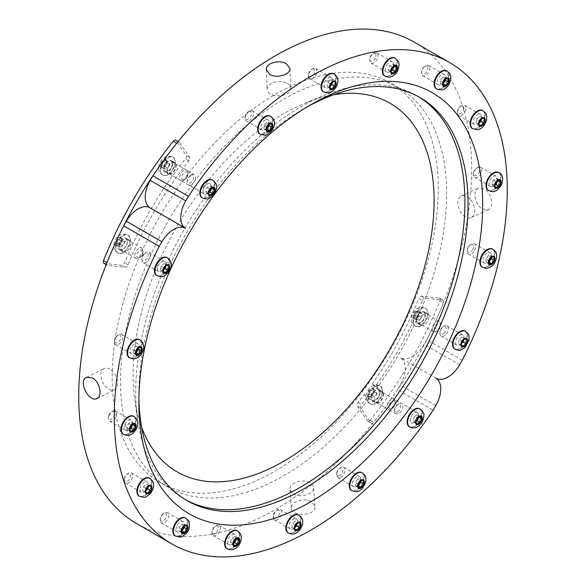 <?xml version="1.0" encoding="UTF-8"?>
<svg xmlns="http://www.w3.org/2000/svg" width="586" height="586" viewBox="0 0 586 586"><rect width="100%" height="100%" fill="white"/><g stroke="black" fill="none" stroke-linecap="round" stroke-linejoin="round"><path stroke-width="0.44" stroke-dasharray="2.93 2.2" d="M191.717 174.804A5.911 3.413 -60 0 1 194.384 174.672A5.911 3.413 -60 0 1 194.384 181.499A5.911 3.413 -60 0 1 188.465 184.912A5.911 3.413 -60 0 1 187.242 182.202A5.911 3.413 -60 0 1 191.424 174.965A5.911 3.413 -60 0 1 191.717 174.804M190.618 175.441A4.461 2.578 120 0 0 190.399 175.558A4.461 2.578 120 0 0 187.242 181.023A4.461 2.578 120 0 0 190.325 182.883A4.461 2.578 120 0 0 193.548 177.551A4.461 2.578 120 0 0 190.618 175.441M207.415 183.872A5.911 3.413 -60 0 1 210.074 183.733A5.911 3.413 -60 0 1 210.074 190.56A5.911 3.413 -60 0 1 204.162 193.973A5.911 3.413 -60 0 1 203.32 189.051A5.911 3.413 -60 0 1 207.415 183.872M212.535 180.056A10.336 5.97 -60 0 1 212.286 191.834A10.336 5.97 -60 0 1 202.214 197.936M211.729 188.289L210.308 185.865L207.305 187.359L205.62 191.212L206.939 193.578L209.854 195.255M205.62 191.212L208.528 192.897M207.305 187.359L210.213 189.036M210.308 185.865L213.223 187.549M206.939 193.578L208.711 192.472M250.991 110.564A5.911 3.413 -60 0 1 252.244 110.835A5.911 3.413 -60 0 1 252.244 117.661A5.911 3.413 -60 0 1 246.332 121.075A5.911 3.413 -60 0 1 245.109 118.372A5.911 3.413 -60 0 1 249.292 111.128A5.911 3.413 -60 0 1 250.991 110.564M249.548 111.296A4.461 2.578 120 0 0 248.266 111.721A4.461 2.578 120 0 0 245.109 117.185A4.461 2.578 120 0 0 247.827 119.222A4.461 2.578 120 0 0 251.299 114.614A4.461 2.578 120 0 0 249.548 111.296M266.689 119.625A5.911 3.413 -60 0 1 267.941 119.896A5.911 3.413 -60 0 1 267.941 126.723A5.911 3.413 -60 0 1 262.03 130.136A5.911 3.413 -60 0 1 261.539 124.276A5.911 3.413 -60 0 1 266.689 119.625M270.395 116.226A10.336 5.97 -60 0 1 270.153 128.004A10.336 5.97 -60 0 1 260.074 134.099M268.93 124.503L268.93 122.437L266.176 122.606L263.737 126.063L264.052 129.338L266.967 131.015M263.737 126.063L266.652 127.741M266.176 122.606L269.084 124.291M268.93 122.437L271.838 124.115M264.052 129.338L266.806 129.162M315.583 68.467A5.911 3.413 -60 0 1 315.634 68.496A5.911 3.413 -60 0 1 315.634 75.323A5.911 3.413 -60 0 1 309.723 78.736A5.911 3.413 -60 0 1 308.492 76.034A5.911 3.413 -60 0 1 312.675 68.789A5.911 3.413 -60 0 1 315.583 68.467M313.84 69.141A4.461 2.578 120 0 0 311.649 69.382A4.461 2.578 120 0 0 308.492 74.847A4.461 2.578 120 0 0 312.88 75.667A4.461 2.578 120 0 0 313.84 69.141M331.28 77.535A5.911 3.413 -60 0 1 331.332 77.557A5.911 3.413 -60 0 1 331.332 84.384A5.911 3.413 -60 0 1 325.42 87.797A5.911 3.413 -60 0 1 325.391 81.022A5.911 3.413 -60 0 1 331.28 77.535M333.786 73.887A10.336 5.97 -60 0 1 333.544 85.666A10.336 5.97 -60 0 1 323.465 91.768M332.181 82.648L332.775 80.919L330.607 79.755L327.713 82.384L326.981 86.179L329.889 87.863M327.713 82.384L330.621 84.062M330.607 79.755L333.515 81.432M332.775 80.919L335.683 82.597M326.981 86.179L329.911 87.783M329.149 87.343L330.248 86.003M377.699 53.604A5.911 3.413 -60 0 1 376.366 60.417A5.911 3.413 -60 0 1 370.982 63.01A5.911 3.413 -60 0 1 369.759 60.299A5.911 3.413 -60 0 1 373.941 53.062A5.911 3.413 -60 0 1 376.901 52.769A5.911 3.413 -60 0 1 377.699 53.604M375.751 54.059A4.461 2.578 120 0 0 372.916 53.648A4.461 2.578 120 0 0 369.759 59.113A4.461 2.578 120 0 0 373.626 60.431A4.461 2.578 120 0 0 375.751 54.059M393.396 62.665A5.911 3.413 -60 0 1 392.063 69.478A5.911 3.413 -60 0 1 386.679 72.071A5.911 3.413 -60 0 1 386.679 65.244A5.911 3.413 -60 0 1 392.598 61.83A5.911 3.413 -60 0 1 393.396 62.665M395.052 58.153A10.336 5.97 -60 0 1 396.209 59.457A10.336 5.97 -60 0 1 394.026 71.162A10.336 5.97 -60 0 1 384.731 76.034M394.026 66.496L392.825 63.962L389.822 65.456L388.137 69.309L391.045 70.994M389.822 65.456L392.73 67.134M392.825 63.962L395.74 65.639M388.137 69.309L389.456 71.675L392.371 73.353M389.456 71.675L391.228 70.569M429.853 67.756A5.911 3.413 -60 0 1 427.494 73.975A5.911 3.413 -60 0 1 422.74 75.777A5.911 3.413 -60 0 1 421.517 73.074A5.911 3.413 -60 0 1 425.692 65.83A5.911 3.413 -60 0 1 428.652 65.537A5.911 3.413 -60 0 1 429.853 67.756M427.809 67.873A4.461 2.578 120 0 0 424.667 66.423A4.461 2.578 120 0 0 421.517 71.888A4.461 2.578 120 0 0 424.835 73.609A4.461 2.578 120 0 0 427.809 67.873M445.55 76.817A5.911 3.413 -60 0 1 443.192 83.036A5.911 3.413 -60 0 1 438.438 84.838A5.911 3.413 -60 0 1 438.438 78.011A5.911 3.413 -60 0 1 444.349 74.598A5.911 3.413 -60 0 1 445.55 76.817M446.803 70.928A10.336 5.97 -60 0 1 448.656 74.642A10.336 5.97 -60 0 1 444.693 85.336A10.336 5.97 -60 0 1 436.482 88.808M445.338 79.205L445.331 77.14L442.584 77.315L440.145 80.765L443.053 82.443M442.584 77.315L445.492 78.993M445.331 77.14L448.246 78.817M440.145 80.765L440.46 84.04L443.368 85.724M440.46 84.04L443.214 83.864M465.753 109.216A5.911 3.413 -60 0 1 462.808 114.402A5.911 3.413 -60 0 1 458.735 115.515A5.911 3.413 -60 0 1 457.512 112.805A5.911 3.413 -60 0 1 461.695 105.568A5.911 3.413 -60 0 1 464.647 105.275A5.911 3.413 -60 0 1 465.753 109.216M463.731 108.915A4.461 2.578 120 0 0 460.669 106.154A4.461 2.578 120 0 0 457.512 111.618A4.461 2.578 120 0 0 460.281 113.64A4.461 2.578 120 0 0 463.731 108.915M481.45 118.284A5.911 3.413 -60 0 1 478.506 123.463A5.911 3.413 -60 0 1 474.433 124.576A5.911 3.413 -60 0 1 474.433 117.749A5.911 3.413 -60 0 1 480.344 114.336A5.911 3.413 -60 0 1 481.45 118.284M482.805 110.659A10.336 5.97 -60 0 1 484.483 117.405A10.336 5.97 -60 0 1 472.477 128.539M481.201 119.419L481.795 117.691L479.626 116.526L476.726 119.156L479.641 120.841M479.626 116.526L482.534 118.211M481.795 117.691L484.703 119.376M478.923 124.554L478.169 124.122L479.267 122.774M476.726 119.156L476 122.957L478.909 124.635M476 122.957L478.169 124.122M481.062 172.995A5.911 3.413 -60 0 1 474.638 177.419A5.911 3.413 -60 0 1 473.415 174.709A5.911 3.413 -60 0 1 477.597 167.471A5.911 3.413 -60 0 1 480.549 167.178A5.911 3.413 -60 0 1 481.062 172.995M479.187 172.233A4.461 2.578 120 0 0 479.355 168.387A4.461 2.578 120 0 0 476.572 168.065A4.461 2.578 120 0 0 473.415 173.529A4.461 2.578 120 0 0 475.649 175.719A4.461 2.578 120 0 0 479.187 172.233M496.76 182.056A5.911 3.413 -60 0 1 490.336 186.48A5.911 3.413 -60 0 1 490.336 179.653A5.911 3.413 -60 0 1 496.247 176.239A5.911 3.413 -60 0 1 496.76 182.056M498.708 172.562A10.336 5.97 -60 0 1 499.353 182.583A10.336 5.97 -60 0 1 488.38 190.443M497.675 180.906L496.481 178.371L493.478 179.865L496.386 181.543M496.481 178.371L499.389 180.049M496.027 187.762L493.112 186.084L494.884 184.978M493.478 179.865L491.793 183.718L494.701 185.403M491.793 183.718L493.112 186.084M473.942 251.394A5.911 3.413 -60 0 1 468.529 254.024A5.911 3.413 -60 0 1 467.306 251.321A5.911 3.413 -60 0 1 471.488 244.076A5.911 3.413 -60 0 1 474.44 243.783A5.911 3.413 -60 0 1 473.942 251.394M472.316 250.185A4.461 2.578 120 0 0 473.459 245.453A4.461 2.578 120 0 0 470.463 244.67A4.461 2.578 120 0 0 467.306 250.134A4.461 2.578 120 0 0 469.027 252.383A4.461 2.578 120 0 0 472.316 250.185M489.64 260.455A5.911 3.413 -60 0 1 484.226 263.085A5.911 3.413 -60 0 1 484.226 256.258A5.911 3.413 -60 0 1 490.138 252.844A5.911 3.413 -60 0 1 489.64 260.455M492.592 249.175A10.336 5.97 -60 0 1 491.478 262.316A10.336 5.97 -60 0 1 482.271 267.048M491.127 257.452L491.127 255.386L488.372 255.555L491.28 257.239M491.127 255.386L494.035 257.064M489.156 263.964L486.248 262.286L489.002 262.11M488.372 255.555L485.933 259.012L488.841 260.689M485.933 259.012L486.248 262.286M445.25 334.95A5.911 3.413 -60 0 1 441.141 336.093A5.911 3.413 -60 0 1 439.918 333.39A5.911 3.413 -60 0 1 444.093 326.146A5.911 3.413 -60 0 1 447.052 325.853A5.911 3.413 -60 0 1 445.25 334.95M443.939 333.383A4.461 2.578 120 0 0 446.195 328.072A4.461 2.578 120 0 0 443.067 326.739A4.461 2.578 120 0 0 439.918 332.203A4.461 2.578 120 0 0 443.939 333.383M460.948 344.011A5.911 3.413 -60 0 1 456.838 345.154A5.911 3.413 -60 0 1 456.838 338.327A5.911 3.413 -60 0 1 462.75 334.914A5.911 3.413 -60 0 1 460.948 344.011M465.203 331.244A10.336 5.97 -60 0 1 461.805 346.985A10.336 5.97 -60 0 1 454.883 349.124M463.607 340.005L464.193 338.276L462.024 337.111L464.94 338.789M464.193 338.276L467.101 339.953M461.314 345.22L458.406 343.535L460.567 344.7L461.665 343.359M460.567 344.7L461.329 345.139M462.024 337.111L459.131 339.741L462.039 341.418M459.131 339.741L458.406 343.535M398.443 413.591A5.911 3.413 -60 0 1 395.777 413.731A5.911 3.413 -60 0 1 394.554 411.02A5.911 3.413 -60 0 1 398.736 403.783A5.911 3.413 -60 0 1 401.688 403.49A5.911 3.413 -60 0 1 402.538 408.413A5.911 3.413 -60 0 1 398.443 413.591M397.491 411.782A4.461 2.578 120 0 0 400.861 406.325A4.461 2.578 120 0 0 397.711 404.377A4.461 2.578 120 0 0 394.554 409.841A4.461 2.578 120 0 0 397.491 411.782M414.141 422.66A5.911 3.413 -60 0 1 411.475 422.792A5.911 3.413 -60 0 1 411.475 415.965A5.911 3.413 -60 0 1 417.386 412.551A5.911 3.413 -60 0 1 418.236 417.481A5.911 3.413 -60 0 1 414.141 422.66M419.84 408.874A10.336 5.97 -60 0 1 421.004 417.562A10.336 5.97 -60 0 1 413.921 426.381A10.336 5.97 -60 0 1 409.519 426.755M418.814 417.217L417.62 414.683L420.528 416.368M415.84 421.715L412.932 420.03L414.251 422.396L416.023 421.297M414.251 422.396L417.159 424.081M417.62 414.683L414.617 416.177L417.525 417.855M414.617 416.177L412.932 420.03M339.169 477.839A5.911 3.413 -60 0 1 337.917 477.568A5.911 3.413 -60 0 1 336.686 474.858A5.911 3.413 -60 0 1 340.869 467.621A5.911 3.413 -60 0 1 343.828 467.328A5.911 3.413 -60 0 1 344.312 473.188A5.911 3.413 -60 0 1 339.169 477.839M338.562 475.92A4.461 2.578 120 0 0 342.927 470.829A4.461 2.578 120 0 0 339.843 468.214A4.461 2.578 120 0 0 336.686 473.678A4.461 2.578 120 0 0 338.562 475.92M354.867 486.9A5.911 3.413 -60 0 1 353.607 486.629A5.911 3.413 -60 0 1 353.607 479.802A5.911 3.413 -60 0 1 359.526 476.389A5.911 3.413 -60 0 1 360.009 482.256A5.911 3.413 -60 0 1 354.867 486.9M361.98 472.712A10.336 5.97 -60 0 1 362.485 483.04A10.336 5.97 -60 0 1 353.592 490.936A10.336 5.97 -60 0 1 351.659 490.592M360.515 480.996L360.507 478.923L363.415 480.608M358.229 484.234L355.321 482.549L355.636 485.831L358.383 485.655M355.636 485.831L358.544 487.508M360.507 478.923L357.753 479.099L360.668 480.776M357.753 479.099L355.321 482.549M274.578 519.928A5.911 3.413 -60 0 1 274.526 519.899A5.911 3.413 -60 0 1 273.303 517.196A5.911 3.413 -60 0 1 277.478 509.952A5.911 3.413 -60 0 1 280.438 509.659A5.911 3.413 -60 0 1 280.467 516.442A5.911 3.413 -60 0 1 274.578 519.928M274.263 518.075A4.461 2.578 120 0 0 279.383 513.863A4.461 2.578 120 0 0 276.453 510.545A4.461 2.578 120 0 0 273.303 516.01A4.461 2.578 120 0 0 274.263 518.075M290.275 528.997A5.911 3.413 -60 0 1 290.224 528.968A5.911 3.413 -60 0 1 290.224 522.141A5.911 3.413 -60 0 1 296.135 518.727A5.911 3.413 -60 0 1 296.157 525.51A5.911 3.413 -60 0 1 290.275 528.997M298.589 515.05A10.336 5.97 -60 0 1 298.267 526.968A10.336 5.97 -60 0 1 288.1 532.842M296.992 523.811L297.578 522.082L300.486 523.767M295.425 525.232L292.517 523.547L291.791 527.341L293.952 528.506L295.051 527.166M293.952 528.506L294.714 528.946M291.791 527.341L294.699 529.026M297.578 522.082L298.325 522.595M295.41 520.917L292.517 523.547M212.462 534.798A5.911 3.413 -60 0 1 212.037 532.93A5.911 3.413 -60 0 1 216.219 525.686A5.911 3.413 -60 0 1 219.171 525.393A5.911 3.413 -60 0 1 219.171 532.22A5.911 3.413 -60 0 1 213.26 535.633A5.911 3.413 -60 0 1 212.462 534.798M212.352 533.157A4.461 2.578 120 0 0 216.131 532.857A4.461 2.578 120 0 0 218.307 527.568A4.461 2.578 120 0 0 215.194 526.279A4.461 2.578 120 0 0 212.037 531.744A4.461 2.578 120 0 0 212.352 533.157M228.159 543.859A5.911 3.413 -60 0 1 229.485 537.047A5.911 3.413 -60 0 1 234.869 534.454A5.911 3.413 -60 0 1 234.869 541.281A5.911 3.413 -60 0 1 228.958 544.694A5.911 3.413 -60 0 1 228.159 543.859M237.323 530.784A10.336 5.97 -60 0 1 237.081 542.563A10.336 5.97 -60 0 1 227.002 548.657M235.008 539.765L232.1 538.08L230.415 541.94L231.734 544.299L233.506 543.2M231.734 544.299L234.642 545.984M230.415 541.94L233.323 543.618M236.422 538.952L235.103 536.586L238.011 538.27M235.103 536.586L232.1 538.08M160.308 520.646A5.911 3.413 -60 0 1 160.286 520.156A5.911 3.413 -60 0 1 164.461 512.918A5.911 3.413 -60 0 1 167.42 512.625A5.911 3.413 -60 0 1 167.42 519.452A5.911 3.413 -60 0 1 161.509 522.866A5.911 3.413 -60 0 1 160.308 520.646M160.3 519.342A4.461 2.578 120 0 0 163.655 520.654A4.461 2.578 120 0 0 166.592 515.204A4.461 2.578 120 0 0 163.435 513.504A4.461 2.578 120 0 0 160.286 518.969A4.461 2.578 120 0 0 160.3 519.342M176.005 529.707A5.911 3.413 -60 0 1 178.364 523.488A5.911 3.413 -60 0 1 183.118 521.687A5.911 3.413 -60 0 1 183.118 528.513A5.911 3.413 -60 0 1 177.206 531.927A5.911 3.413 -60 0 1 176.005 529.707M185.572 518.009A10.336 5.97 -60 0 1 185.33 529.788A10.336 5.97 -60 0 1 175.251 535.89M184.26 526.074L181.352 524.397L178.913 527.847L179.228 531.128L181.982 530.953M179.228 531.128L182.136 532.806M178.913 527.847L181.821 529.524M184.107 526.294L184.099 524.221L187.015 525.906M184.099 524.221L181.352 524.397M124.408 479.18A5.911 3.413 -60 0 1 128.466 473.18A5.911 3.413 -60 0 1 131.418 472.887A5.911 3.413 -60 0 1 131.418 479.714A5.911 3.413 -60 0 1 125.507 483.128A5.911 3.413 -60 0 1 124.283 480.425A5.911 3.413 -60 0 1 124.408 479.18M124.379 478.301A4.461 2.578 120 0 0 124.283 479.238A4.461 2.578 120 0 0 127.44 481.062A4.461 2.578 120 0 0 130.59 475.598A4.461 2.578 120 0 0 127.44 473.774A4.461 2.578 120 0 0 124.379 478.301M140.105 488.248A5.911 3.413 -60 0 1 143.043 483.062A5.911 3.413 -60 0 1 147.115 481.948A5.911 3.413 -60 0 1 147.115 488.775A5.911 3.413 -60 0 1 141.204 492.189A5.911 3.413 -60 0 1 140.105 488.248M149.577 478.279A10.336 5.97 -60 0 1 149.327 490.057A10.336 5.97 -60 0 1 139.248 496.152M149.305 485.823L146.397 484.146L143.497 486.776L142.772 490.57L144.94 491.735L146.039 490.394M144.94 491.735L145.694 492.174M142.772 490.57L145.68 492.247M143.497 486.776L146.412 488.453M147.972 487.032L148.558 485.311L151.474 486.988M148.558 485.311L146.397 484.146M109.099 415.408A5.911 3.413 -60 0 1 112.563 411.277A5.911 3.413 -60 0 1 115.515 410.984A5.911 3.413 -60 0 1 115.515 417.811A5.911 3.413 -60 0 1 109.604 421.224A5.911 3.413 -60 0 1 108.381 418.521A5.911 3.413 -60 0 1 109.099 415.408M108.923 414.983A4.461 2.578 120 0 0 108.381 417.335A4.461 2.578 120 0 0 111.538 419.158A4.461 2.578 120 0 0 114.688 413.694A4.461 2.578 120 0 0 111.538 411.87A4.461 2.578 120 0 0 108.923 414.983M124.796 424.469A5.911 3.413 -60 0 1 131.213 420.045A5.911 3.413 -60 0 1 131.213 426.872A5.911 3.413 -60 0 1 125.301 430.285A5.911 3.413 -60 0 1 124.796 424.469M133.674 416.375A10.336 5.97 -60 0 1 133.425 428.154A10.336 5.97 -60 0 1 123.346 434.248M134.355 423.861L131.447 422.176L128.444 423.671L126.759 427.531L128.078 429.89L129.85 428.791M128.078 429.89L130.986 431.574M126.759 427.531L129.667 429.208M128.444 423.671L131.352 425.348M132.766 424.542L131.447 422.176M116.218 337.009A5.911 3.413 -60 0 1 118.672 334.672A5.911 3.413 -60 0 1 121.632 334.379A5.911 3.413 -60 0 1 121.632 341.206A5.911 3.413 -60 0 1 115.72 344.619A5.911 3.413 -60 0 1 114.49 341.909A5.911 3.413 -60 0 1 116.218 337.009M115.794 337.031A4.461 2.578 120 0 0 114.49 340.73A4.461 2.578 120 0 0 117.647 342.546A4.461 2.578 120 0 0 120.804 337.082A4.461 2.578 120 0 0 117.647 335.265A4.461 2.578 120 0 0 115.794 337.031M131.916 346.07A5.911 3.413 -60 0 1 137.329 343.44A5.911 3.413 -60 0 1 137.329 350.267A5.911 3.413 -60 0 1 131.411 353.68A5.911 3.413 -60 0 1 131.916 346.07M139.783 339.763A10.336 5.97 -60 0 1 139.534 351.541A10.336 5.97 -60 0 1 129.462 357.643M141.219 347.659L138.311 345.974L135.564 346.15L133.125 349.6L133.44 352.882L136.186 352.706M133.44 352.882L136.348 354.559M133.125 349.6L136.033 351.285M135.564 346.15L138.472 347.828M138.318 348.047L138.311 345.974M144.91 253.452A5.911 3.413 -60 0 1 146.061 252.595A5.911 3.413 -60 0 1 149.02 252.31A5.911 3.413 -60 0 1 149.02 259.137A5.911 3.413 -60 0 1 143.109 262.55A5.911 3.413 -60 0 1 141.878 259.84A5.911 3.413 -60 0 1 144.91 253.452M144.163 253.833A4.461 2.578 120 0 0 141.878 258.653A4.461 2.578 120 0 0 145.035 260.477A4.461 2.578 120 0 0 148.192 255.013A4.461 2.578 120 0 0 145.035 253.189A4.461 2.578 120 0 0 144.163 253.833M160.608 262.513A5.911 3.413 -60 0 1 164.717 261.371A5.911 3.413 -60 0 1 164.717 268.198A5.911 3.413 -60 0 1 158.806 271.611A5.911 3.413 -60 0 1 160.608 262.513M167.171 257.694A10.336 5.97 -60 0 1 166.929 269.472A10.336 5.97 -60 0 1 156.85 275.574M169.068 266.41L163.992 263.561L161.099 266.19L160.366 269.985L163.289 271.589M160.366 269.985L163.274 271.67M161.099 266.19L164.007 267.875M163.992 263.561L166.9 265.238M162.534 271.157L163.633 269.809M165.567 266.454L166.16 264.726M142.142 254.449A5.911 3.413 120 0 0 143.079 250.867A5.911 3.413 120 0 0 141.856 248.164A5.911 3.413 120 0 0 135.945 251.577A5.911 3.413 120 0 0 135.945 258.404A5.911 3.413 120 0 0 138.897 258.111A5.911 3.413 120 0 0 142.142 254.449M142.376 254.756A4.461 2.578 -60 0 1 139.922 257.518A4.461 2.578 -60 0 1 136.772 255.694A4.461 2.578 -60 0 1 139.922 250.229A4.461 2.578 -60 0 1 143.079 252.053A4.461 2.578 -60 0 1 142.376 254.756M126.444 245.388A5.911 3.413 120 0 0 126.158 239.103A5.911 3.413 120 0 0 120.247 242.516A5.911 3.413 120 0 0 120.247 249.343A5.911 3.413 120 0 0 126.444 245.388M119.859 244.296L121.763 240.502L120.687 237.872L117.713 239.044L115.816 242.838L116.885 245.468L119.859 244.296L122.774 245.981L119.8 247.145L118.724 244.523L115.816 242.838M128.876 246.267A10.336 5.97 120 0 0 128.371 235.272A10.336 5.97 120 0 0 118.035 241.234A10.336 5.97 120 0 0 118.035 253.167A10.336 5.97 120 0 0 128.876 246.267M119.8 247.145L116.885 245.468M120.687 237.872L123.595 239.557L124.671 242.179L122.774 245.981M124.671 242.179L121.763 240.502M118.724 244.523L120.621 240.721L117.713 239.044M120.621 240.721L123.595 239.557M186.927 176.679A5.911 3.413 120 0 0 187.938 172.943A5.911 3.413 120 0 0 186.714 170.24A5.911 3.413 120 0 0 180.803 173.654A5.911 3.413 120 0 0 180.803 180.481A5.911 3.413 120 0 0 183.762 180.188A5.911 3.413 120 0 0 186.927 176.679M187.176 176.95A4.461 2.578 -60 0 1 184.788 179.594A4.461 2.578 -60 0 1 181.631 177.77A4.461 2.578 -60 0 1 184.788 172.306A4.461 2.578 -60 0 1 187.938 174.13A4.461 2.578 -60 0 1 187.176 176.95M171.229 167.618A5.911 3.413 120 0 0 171.017 161.179A5.911 3.413 120 0 0 165.106 164.593A5.911 3.413 120 0 0 165.106 171.42A5.911 3.413 120 0 0 171.229 167.618M164.644 166.461L166.607 162.688L165.611 159.978L162.652 161.04L160.689 164.805L161.677 167.515L164.644 166.461L167.552 168.138L164.593 169.2L163.597 166.49L160.689 164.805M173.595 168.607A10.336 5.97 120 0 0 173.229 157.348A10.336 5.97 120 0 0 162.893 163.311A10.336 5.97 120 0 0 162.893 175.251A10.336 5.97 120 0 0 173.595 168.607M164.593 169.2L161.677 167.515M165.611 159.978L168.526 161.655L169.515 164.366L167.552 168.138M169.515 164.366L166.607 162.688M163.597 166.49L165.567 162.718L162.652 161.04M165.567 162.718L168.526 161.655M438.101 329.999A5.911 3.413 120 0 0 440.599 324.139A5.911 3.413 120 0 0 439.375 321.428A5.911 3.413 120 0 0 433.464 324.842A5.911 3.413 120 0 0 433.464 331.669A5.911 3.413 120 0 0 436.423 331.376A5.911 3.413 120 0 0 438.101 329.999M438.716 329.75A4.461 2.578 -60 0 1 437.449 330.79A4.461 2.578 -60 0 1 434.292 328.966A4.461 2.578 -60 0 1 437.449 323.501A4.461 2.578 -60 0 1 440.599 325.325A4.461 2.578 -60 0 1 438.716 329.75M422.403 320.938A5.911 3.413 120 0 0 423.678 312.367A5.911 3.413 120 0 0 417.767 315.781A5.911 3.413 120 0 0 417.767 322.608A5.911 3.413 120 0 0 422.403 320.938M415.979 318.586L418.741 315.598L419.071 311.95L416.639 311.291L413.884 314.279L413.555 317.927L415.979 318.586L418.887 320.271L416.463 319.612L416.793 315.964L413.884 314.279M423.663 323.523A10.336 5.97 120 0 0 425.89 308.536A10.336 5.97 120 0 0 415.555 314.506A10.336 5.97 120 0 0 415.555 326.439A10.336 5.97 120 0 0 423.663 323.523M416.463 319.612L413.555 317.927M419.071 311.95L421.979 313.627L421.649 317.275L418.887 320.271M421.649 317.275L418.741 315.598M416.793 315.964L419.554 312.975L416.639 311.291M419.554 312.975L421.979 313.627M394.07 405.798A5.911 3.413 120 0 0 395.242 401.769A5.911 3.413 120 0 0 394.012 399.066A5.911 3.413 120 0 0 388.1 402.479A5.911 3.413 120 0 0 388.1 409.306A5.911 3.413 120 0 0 391.06 409.013A5.911 3.413 120 0 0 394.07 405.798M394.356 405.995A4.461 2.578 -60 0 1 392.085 408.42A4.461 2.578 -60 0 1 388.928 406.596A4.461 2.578 -60 0 1 392.085 401.132A4.461 2.578 -60 0 1 395.242 402.956A4.461 2.578 -60 0 1 394.356 405.995M378.373 396.737A5.911 3.413 120 0 0 378.322 390.005A5.911 3.413 120 0 0 372.403 393.418A5.911 3.413 120 0 0 372.403 400.245A5.911 3.413 120 0 0 378.373 396.737M371.78 395.433L373.868 391.726L373.04 388.862L370.118 389.712L368.023 393.418L368.858 396.283L371.78 395.433L374.688 397.118L371.766 397.967L370.931 395.103L368.023 393.418M380.622 397.945A10.336 5.97 120 0 0 380.526 386.174A10.336 5.97 120 0 0 370.198 392.137A10.336 5.97 120 0 0 370.198 404.069A10.336 5.97 120 0 0 380.622 397.945M371.766 397.967L368.858 396.283M373.04 388.862L375.948 390.54L376.783 393.404L374.688 397.118M376.783 393.404L373.868 391.726M370.931 395.103L373.026 391.389L370.118 389.712M373.026 391.389L375.948 390.54M420.895 325.23A6.622 3.824 -60 0 1 420.938 317.575A6.622 3.824 -60 0 1 427.546 313.781A6.622 3.824 -60 0 1 427.546 321.428A6.622 3.824 -60 0 1 420.924 325.252A6.622 3.824 -60 0 1 420.895 325.23M417.386 323.208A6.622 3.824 120 0 0 417.415 323.223A6.622 3.824 120 0 0 424.037 319.399A6.622 3.824 120 0 0 424.037 311.752A6.622 3.824 120 0 0 417.43 315.554A6.622 3.824 120 0 0 417.386 323.208M422.316 300.589A2.835 1.641 -60 0 1 425.048 298.215L442.76 300.039A2.835 1.641 -60 0 1 443.155 300.171A2.835 1.641 -60 0 1 443.456 302.83A277.881 160.432 -60 0 1 373.685 422.235A2.835 1.641 -60 0 1 371.26 423.268A2.835 1.641 -60 0 1 370.938 422.96L360.822 408.134A2.835 1.641 -60 0 1 361.562 404.567A243.139 140.376 120 0 0 367.854 396.502A96.536 55.736 120 0 0 375.531 402.868A6.622 3.824 120 0 0 375.56 402.882A6.622 3.824 120 0 0 382.167 399.088A6.622 3.824 120 0 0 382.211 391.433A83.293 48.089 -60 0 1 375.604 385.954A243.139 140.376 120 0 0 422.316 300.589L418.8 298.56A2.835 1.641 -60 0 1 421.539 296.186L439.244 298.018A2.835 1.641 -60 0 1 439.647 298.142A2.835 1.641 -60 0 1 439.947 300.801A277.881 160.432 -60 0 1 370.176 420.206A2.835 1.641 -60 0 1 367.752 421.239A2.835 1.641 -60 0 1 367.422 420.931L357.306 406.113A2.835 1.641 -60 0 1 358.046 402.538A243.139 140.376 120 0 0 364.338 394.473L367.854 396.502M364.338 394.473A96.536 55.736 120 0 0 372.022 400.839A6.622 3.824 120 0 0 372.051 400.853A6.622 3.824 120 0 0 378.659 397.059A6.622 3.824 120 0 0 378.703 389.404A83.293 48.089 -60 0 1 372.088 383.933L375.604 385.954M372.088 383.933A243.139 140.376 120 0 0 418.8 298.56M164.725 172.013A6.622 3.824 120 0 0 164.754 172.035A6.622 3.824 120 0 0 171.376 168.211A6.622 3.824 120 0 0 171.376 160.564A6.622 3.824 120 0 0 164.769 164.358A6.622 3.824 120 0 0 164.725 172.013L168.263 174.057A6.622 3.824 -60 0 1 168.233 174.042A6.622 3.824 -60 0 1 168.277 166.387A6.622 3.824 -60 0 1 174.884 162.593A6.622 3.824 -60 0 1 174.884 170.233A6.622 3.824 -60 0 1 168.263 174.057M119.361 249.651A6.622 3.824 120 0 0 119.39 249.665A6.622 3.824 120 0 0 126.012 245.842A6.622 3.824 120 0 0 126.012 238.194A6.622 3.824 120 0 0 119.405 241.996A6.622 3.824 120 0 0 119.361 249.651M122.87 251.672A6.622 3.824 -60 0 1 122.914 244.018A6.622 3.824 -60 0 1 129.521 240.223A6.622 3.824 -60 0 1 129.521 247.871A6.622 3.824 -60 0 1 122.899 251.694A6.622 3.824 -60 0 1 122.87 251.672M103.781 263.275A2.835 1.641 120 0 0 104.176 263.407L121.888 265.231A2.835 1.641 120 0 0 124.62 262.858A243.139 140.376 -60 0 1 185.374 158.879A2.835 1.641 120 0 0 186.114 155.312L175.998 140.494A2.835 1.641 120 0 0 175.675 140.179M106.989 262.645A2.835 1.641 120 0 0 107.289 265.304A2.835 1.641 120 0 0 107.692 265.429L125.397 267.26A2.835 1.641 120 0 0 128.136 264.887A243.139 140.376 -60 0 1 188.89 160.908A2.835 1.641 120 0 0 189.63 157.341L179.514 142.515A2.835 1.641 120 0 0 179.184 142.208A2.835 1.641 120 0 0 176.76 143.24M311.444 501.543C304.515 497.082 290.312 501.938 291.323 508.033C291.264 517.248 316.345 516.068 314.909 506.363L311.444 501.543M293.447 493.917A11.823 7.34 -4 0 0 306.544 494.87A11.823 7.34 -4 0 0 313.576 487.515A11.823 7.34 -4 0 0 310.119 482.783A11.823 7.34 -4 0 0 297.021 481.831A11.823 7.34 -4 0 0 289.989 489.178A11.823 7.34 -4 0 0 293.447 493.917M109.846 369.224A11.823 7.266 -116.6 0 0 104 368.601A11.823 7.266 -116.6 0 0 101.305 378.329A11.823 7.266 -116.6 0 0 108.725 389.133A11.823 7.266 -116.6 0 0 114.578 389.756A11.823 7.266 -116.6 0 0 117.273 380.028A11.823 7.266 -116.6 0 0 109.846 369.224M287.352 83.439A11.823 7.157 177.5 0 1 290.817 88.222A11.823 7.157 177.5 0 1 279.31 95.877A11.823 7.157 177.5 0 1 267.187 89.248A11.823 7.157 177.5 0 1 274.329 82.289A11.823 7.157 177.5 0 1 287.352 83.439M482.366 209.034L488.241 209.642C494.65 207.305 491.442 192.633 483.97 188.882L478.257 188.201C472.316 190.318 474.982 205.246 482.366 209.034M467.086 196.75A11.823 7.45 65 0 1 474.374 207.722A11.823 7.45 65 0 1 471.276 217.545A11.823 7.45 65 0 1 459.527 209.971A11.823 7.45 65 0 1 461.292 196.105A11.823 7.45 65 0 1 467.086 196.75M381.86 392.041A5.911 3.413 120 0 0 381.838 392.027A5.911 3.413 120 0 0 375.919 395.44A5.911 3.413 120 0 0 375.926 402.267A5.911 3.413 120 0 0 381.823 398.876A5.911 3.413 120 0 0 381.86 392.041L417.386 412.551A5.911 3.413 -60 0 1 417.415 412.566A5.911 3.413 -60 0 1 417.371 419.4A5.911 3.413 -60 0 1 411.475 422.792A5.911 3.413 -60 0 1 411.445 422.777A5.911 3.413 -60 0 1 411.489 415.943A5.911 3.413 -60 0 1 417.386 412.551L401.688 403.49M462.31 360.2L426.762 339.675L424.081 344.26A23.652 13.654 -60 0 1 400.538 357.724A23.652 13.654 -60 0 1 400.436 357.665A23.652 13.654 -60 0 1 400.223 385.097L397.535 389.683L433.091 410.215M435.984 378.19L400.436 357.665M397.535 389.683A277.881 160.432 -60 0 1 136.289 523.386M414.163 42.089A277.881 160.432 -60 0 1 426.762 339.675M391.543 83.659A230.576 133.125 -60 0 1 389.998 350.201A230.576 133.125 -60 0 1 159.934 482.425A230.576 133.125 -60 0 1 159.934 216.175A230.576 133.125 -60 0 1 390.51 83.051A230.576 133.125 -60 0 1 391.543 83.659M168.585 173.434A5.911 3.413 120 0 0 168.614 173.449A5.911 3.413 120 0 0 174.525 170.035A5.911 3.413 120 0 0 174.525 163.208A5.911 3.413 120 0 0 168.629 166.6A5.911 3.413 120 0 0 168.585 173.434M168.614 173.449L204.162 193.973A5.911 3.413 -60 0 1 204.177 187.124A5.911 3.413 -60 0 1 210.074 183.733A5.911 3.413 -60 0 1 210.103 183.748A5.911 3.413 -60 0 1 210.066 190.582A5.911 3.413 -60 0 1 204.162 193.973A5.911 3.413 -60 0 1 204.14 193.959L188.465 184.912M399.908 88.486A230.576 133.125 -60 0 1 398.355 355.028A230.576 133.125 -60 0 1 168.299 487.252A230.576 133.125 -60 0 1 168.292 221.003A230.576 133.125 -60 0 1 398.876 87.878A230.576 133.125 -60 0 1 399.908 88.486M141.636 427.275A212.843 122.884 -60 0 1 134.699 398.941A212.843 122.884 -60 0 1 305.592 102.938A212.843 122.884 -60 0 1 333.602 94.778M185.498 499.704A232.781 134.399 -60 0 1 183.916 498.811A232.781 134.399 -60 0 1 137.476 419.027A232.781 134.399 -60 0 1 324.38 95.298A232.781 134.399 -60 0 1 416.697 95.628A232.781 134.399 -60 0 1 417.737 96.243A232.781 134.399 -60 0 1 418.258 96.551M138.904 398.663A232.781 134.399 -60 0 1 138.853 394.495A232.781 134.399 -60 0 1 303.826 108.754A232.781 134.399 -60 0 1 307.452 106.718M202.456 198.09A10.336 5.97 120 0 0 212.791 192.127A10.336 5.97 120 0 0 212.791 180.195M260.323 134.26A10.336 5.97 120 0 0 270.659 128.29A10.336 5.97 120 0 0 270.651 116.358M323.706 91.921A10.336 5.97 120 0 0 334.042 85.959A10.336 5.97 120 0 0 334.042 74.019M384.973 76.187A10.336 5.97 120 0 0 394.385 71.66A10.336 5.97 120 0 0 396.707 59.75A10.336 5.97 120 0 0 395.308 58.292M436.724 88.962A10.336 5.97 120 0 0 445.038 85.812A10.336 5.97 120 0 0 449.162 74.935A10.336 5.97 120 0 0 447.059 71.06M472.726 128.693A10.336 5.97 120 0 0 479.846 126.752A10.336 5.97 120 0 0 484.981 117.691A10.336 5.97 120 0 0 483.062 110.798M488.629 190.596A10.336 5.97 120 0 0 499.851 182.869A10.336 5.97 120 0 0 498.964 172.694M482.512 267.209A10.336 5.97 120 0 0 491.976 262.601A10.336 5.97 120 0 0 492.848 249.306M455.132 349.278A10.336 5.97 120 0 0 462.31 347.278A10.336 5.97 120 0 0 465.46 331.376M409.768 426.908A10.336 5.97 120 0 0 414.419 426.674A10.336 5.97 120 0 0 421.583 417.62A10.336 5.97 120 0 0 420.103 409.013M351.9 490.746A10.336 5.97 120 0 0 354.098 491.222A10.336 5.97 120 0 0 363.093 483.098A10.336 5.97 120 0 0 362.236 472.843M288.605 533.135A10.336 5.97 120 0 0 298.889 527.041A10.336 5.97 120 0 0 298.853 515.189M227.251 548.818A10.336 5.97 120 0 0 237.579 542.848A10.336 5.97 120 0 0 237.586 530.916M175.492 536.043A10.336 5.97 120 0 0 185.828 530.074A10.336 5.97 120 0 0 185.828 518.141M139.497 496.313A10.336 5.97 120 0 0 149.833 490.343A10.336 5.97 120 0 0 149.833 478.41M123.595 434.409A10.336 5.97 120 0 0 133.93 428.439A10.336 5.97 120 0 0 133.923 416.507M129.704 357.797A10.336 5.97 120 0 0 140.039 351.834A10.336 5.97 120 0 0 140.039 339.902M157.092 275.728A10.336 5.97 120 0 0 167.428 269.758A10.336 5.97 120 0 0 167.428 257.825M121.419 242.619A4.798 2.769 120 0 0 119.324 237.491A4.798 2.769 120 0 0 115.618 244.904A4.798 2.769 120 0 0 121.419 242.619M128.371 245.974A10.336 5.97 -60 0 1 117.53 252.881A10.336 5.97 -60 0 1 117.537 240.941A10.336 5.97 -60 0 1 127.865 234.979A10.336 5.97 -60 0 1 128.371 245.974M166.219 164.82A4.798 2.769 120 0 0 164.278 159.531A4.798 2.769 120 0 0 160.439 166.893A4.798 2.769 120 0 0 166.219 164.82M173.097 168.321A10.336 5.97 -60 0 1 162.388 174.958A10.336 5.97 -60 0 1 162.395 163.018A10.336 5.97 -60 0 1 172.731 157.055A10.336 5.97 -60 0 1 173.097 168.321M417.672 317.744A4.798 2.769 120 0 0 418.323 310.624A4.798 2.769 120 0 0 412.932 316.455A4.798 2.769 120 0 0 417.672 317.744M423.158 323.23A10.336 5.97 -60 0 1 415.056 326.146A10.336 5.97 -60 0 1 415.056 314.213A10.336 5.97 -60 0 1 425.392 308.251A10.336 5.97 -60 0 1 423.158 323.23M373.392 393.887A4.798 2.769 120 0 0 371.766 388.298A4.798 2.769 120 0 0 367.686 395.543A4.798 2.769 120 0 0 373.392 393.887M380.116 397.652A10.336 5.97 -60 0 1 369.693 403.783A10.336 5.97 -60 0 1 369.693 391.844A10.336 5.97 -60 0 1 380.028 385.881A10.336 5.97 -60 0 1 380.116 397.652M421.539 296.186L425.048 298.215M439.244 298.018L442.76 300.039M439.947 300.801L443.456 302.83M370.176 420.206L373.685 422.235M367.422 420.931L370.938 422.96M357.306 406.113L360.822 408.134M358.046 402.538L361.562 404.567M372.022 400.839L375.531 402.868M378.703 389.404L382.211 391.433M189.63 157.341L186.114 155.312M188.89 160.908L185.374 158.879M179.514 142.515L175.998 140.494M107.692 265.429L104.176 263.407M125.397 267.26L121.888 265.231M128.136 264.887L124.62 262.858M459.636 364.785L424.081 344.26M435.772 405.622L400.223 385.097M187.242 181.023L187.242 182.202M190.399 175.558L191.424 174.965M174.525 163.208L194.384 174.672M245.109 117.185L245.109 118.372M248.266 111.721L249.292 111.128M267.941 119.896L252.244 110.835M262.03 130.136L246.332 121.075M308.492 74.847L308.492 76.034M311.649 69.382L312.675 68.789M331.332 77.557L315.634 68.496M325.42 87.797L309.723 78.736M369.759 59.113L369.759 60.299M372.916 53.648L373.941 53.062M392.598 61.83L376.901 52.769M386.679 72.071L370.982 63.01M421.517 71.888L421.517 73.074M424.667 66.423L425.692 65.83M444.349 74.598L428.652 65.537M438.438 84.838L422.74 75.777M457.512 111.618L457.512 112.805M460.669 106.154L461.695 105.568M480.344 114.336L464.647 105.275M474.433 124.576L458.735 115.515M473.415 173.529L473.415 174.709M476.572 168.065L477.597 167.471M496.247 176.239L480.549 167.178M490.336 186.48L474.638 177.419M467.306 250.134L467.306 251.321M470.463 244.67L471.488 244.076M490.138 252.844L474.44 243.783M484.226 263.085L468.529 254.024M439.918 332.203L439.918 333.39M443.067 326.739L444.093 326.146M462.75 334.914L447.052 325.853M456.838 345.154L441.141 336.093M394.554 409.841L394.554 411.02M397.711 404.377L398.736 403.783M375.926 402.267L395.777 413.731M336.686 473.678L336.686 474.858M339.843 468.214L340.869 467.621M359.526 476.389L343.828 467.328M353.607 486.629L337.917 477.568M273.303 516.01L273.303 517.196M276.453 510.545L277.478 509.952M296.135 518.727L280.438 509.659M290.224 528.968L274.526 519.899M212.037 531.744L212.037 532.93M215.194 526.279L216.219 525.686M234.869 534.454L219.171 525.393M228.958 544.694L213.26 535.633M160.286 518.969L160.286 520.156M163.435 513.504L164.461 512.918M183.118 521.687L167.42 512.625M177.206 531.927L161.509 522.866M124.283 479.238L124.283 480.425M127.44 473.774L128.466 473.18M147.115 481.948L131.418 472.887M141.204 492.189L125.507 483.128M108.381 417.335L108.381 418.521M111.538 411.87L112.563 411.277M131.213 420.045L115.515 410.984M125.301 430.285L109.604 421.224M114.49 340.73L114.49 341.909M117.647 335.265L118.672 334.672M137.329 343.44L121.632 334.379M131.411 353.68L115.72 344.619M141.878 258.653L141.878 259.84M145.035 253.189L146.061 252.595M164.717 261.371L149.02 252.31M158.806 271.611L143.109 262.55M143.079 252.053L143.079 250.867M139.922 257.518L138.897 258.111M120.247 249.343L135.945 258.404M126.158 239.103L141.856 248.164M118.035 253.167L117.53 252.881C115.142 250.815 114.014 249.38 114.16 248.567C113.332 245.593 113.86 242.523 115.75 239.366C118.863 234.547 122.899 233.089 127.865 234.979L128.371 235.272M187.938 174.13L187.938 172.943M184.788 179.594L183.762 180.188M165.106 171.42L180.803 180.481M171.017 161.179L186.714 170.24M162.893 175.251L162.395 174.958C160 172.892 158.879 171.456 159.018 170.643C158.198 167.662 158.718 164.607 160.586 161.494C163.721 156.63 167.764 155.151 172.731 157.055L173.229 157.348M440.599 325.325L440.599 324.139M437.449 330.79L436.423 331.376M417.767 322.608L433.464 331.669M423.678 312.367L439.375 321.428M415.555 326.439L415.056 326.146C410.017 320.264 411.262 323.465 411.951 315.407C414.258 310.529 416.939 307.884 420.001 307.482C420.645 306.954 422.44 307.211 425.392 308.251L425.89 308.536M395.242 402.956L395.242 401.769M392.085 408.42L391.06 409.013M372.403 400.245L388.1 409.306M378.322 390.005L394.012 399.066M370.198 404.069L369.693 403.783C367.305 401.718 366.177 400.282 366.323 399.469C366.294 398.575 364.851 397.586 367.437 391.089C370.96 385.295 375.157 383.559 380.028 385.881L380.526 386.174M417.415 323.223L420.924 325.252M424.037 311.752L427.546 313.781M439.647 298.142L443.155 300.171M367.752 421.239L371.26 423.268M372.051 400.853L375.56 402.882M174.884 162.593L171.376 160.564M129.521 240.223L126.012 238.194M122.899 251.694L119.39 249.665M179.184 142.208L178.1 141.585M107.289 265.304L106.183 264.667M291.323 508.033L289.989 489.178M314.909 506.363L313.576 487.515M97.1 398.487L114.57 389.756M86.53 377.333L104 368.601M266.33 69.544L267.187 89.248M289.953 68.511L290.817 88.222M471.276 217.545L488.241 209.642M461.292 196.105L478.257 188.201M436.028 378.219L400.538 357.724M398.876 87.878L390.51 83.051M168.299 487.252L159.934 482.425M134.699 398.941L137.476 419.027M305.592 102.938L324.38 95.298M419.84 97.444L416.697 95.628M187.066 500.627L183.916 498.811M138.853 394.495L138.867 402.963M303.826 108.754L311.166 104.535"/><path stroke-width="0.88" d="M210.213 189.036L213.223 187.549L214.542 189.908L212.857 193.768L209.854 195.255L208.528 192.897L210.213 189.036M202.214 197.936A10.336 5.97 -60 0 1 201.95 197.804A10.336 5.97 -60 0 1 200.471 189.19A10.336 5.97 -60 0 1 207.627 180.144A10.336 5.97 -60 0 1 212.286 179.902A10.336 5.97 -60 0 1 212.535 180.056M214.542 189.908L211.729 188.289M208.711 192.472L209.949 192.083L212.857 193.768M209.949 192.083L211.634 188.231M269.084 124.291L271.838 124.115L272.153 127.389L269.714 130.846L266.967 131.015L266.652 127.741L269.084 124.291M260.074 134.099A10.336 5.97 -60 0 1 259.818 133.967A10.336 5.97 -60 0 1 258.961 123.712A10.336 5.97 -60 0 1 267.956 115.596A10.336 5.97 -60 0 1 270.153 116.065A10.336 5.97 -60 0 1 270.395 116.226M272.153 127.389L269.245 125.712L268.93 124.503M266.784 129.162L269.714 130.846M266.806 129.162L269.245 125.712M333.515 81.432L335.683 82.597L334.958 86.398L332.057 89.028L329.889 87.863L330.621 84.062L333.515 81.432M323.465 91.768A10.336 5.97 -60 0 1 323.208 91.628A10.336 5.97 -60 0 1 323.164 79.777A10.336 5.97 -60 0 1 333.449 73.682A10.336 5.97 -60 0 1 333.544 73.733A10.336 5.97 -60 0 1 333.786 73.887M334.958 86.398L332.042 84.714L332.181 82.648M329.911 87.783L332.057 89.028M330.248 86.003L332.042 84.714M395.74 65.639L397.059 68.005L395.374 71.866L392.371 73.353L391.045 70.994L392.73 67.134L395.74 65.639M384.731 76.034A10.336 5.97 -60 0 1 384.475 75.902A10.336 5.97 -60 0 1 384.475 63.969A10.336 5.97 -60 0 1 394.803 57.999A10.336 5.97 -60 0 1 395.052 58.153M394.246 66.379L397.059 68.005M395.374 71.866L392.466 70.181L394.151 66.328M391.228 70.569L392.466 70.181M448.246 78.817L448.561 82.099L446.122 85.549L443.368 85.724L443.053 82.443L445.492 78.993L448.246 78.817M436.482 88.808A10.336 5.97 -60 0 1 436.226 88.669A10.336 5.97 -60 0 1 436.226 76.737A10.336 5.97 -60 0 1 446.561 70.774A10.336 5.97 -60 0 1 446.803 70.928M446.122 85.549L443.214 83.864L445.646 80.414L445.338 79.205M445.646 80.414L448.561 82.099M484.703 119.376L483.97 123.17L481.077 125.8L478.909 124.635L479.641 120.841L482.534 118.211L484.703 119.376M472.477 128.539A10.336 5.97 -60 0 1 472.221 128.407A10.336 5.97 -60 0 1 472.221 116.475A10.336 5.97 -60 0 1 482.556 110.505A10.336 5.97 -60 0 1 482.805 110.659M479.267 122.774L481.062 121.492L481.201 119.419M481.062 121.492L483.97 123.17M481.077 125.8L478.923 124.554M500.715 182.414L499.03 186.275L496.027 187.762L494.701 185.403L496.386 181.543L499.389 180.049L500.715 182.414L497.902 180.796M488.38 190.443A10.336 5.97 -60 0 1 488.123 190.311A10.336 5.97 -60 0 1 488.123 178.378A10.336 5.97 -60 0 1 498.459 172.409A10.336 5.97 -60 0 1 498.708 172.562M494.884 184.978L496.122 184.59L497.8 180.737M496.122 184.59L499.03 186.275M494.35 260.338L491.91 263.795L489.156 263.964L488.841 260.689L491.28 257.239L494.035 257.064L494.35 260.338L491.442 258.66L491.127 257.452M482.271 267.048A10.336 5.97 -60 0 1 482.014 266.916A10.336 5.97 -60 0 1 482.014 254.983A10.336 5.97 -60 0 1 492.35 249.013A10.336 5.97 -60 0 1 492.592 249.175M488.98 262.11L491.442 258.66M489.002 262.11L491.91 263.795M466.375 343.748L463.482 346.385L461.314 345.22L462.039 341.418L464.94 338.789L467.101 339.953L466.375 343.748L463.467 342.07L463.607 340.005M454.883 349.124A10.336 5.97 -60 0 1 454.626 348.985A10.336 5.97 -60 0 1 454.626 337.053A10.336 5.97 -60 0 1 464.962 331.09A10.336 5.97 -60 0 1 465.203 331.244M461.665 343.359L463.467 342.07M461.329 345.139L463.482 346.385M420.169 422.587L417.159 424.081L415.84 421.715L417.525 417.855L420.528 416.368L421.854 418.726L420.169 422.587L417.254 420.902L418.939 417.049M409.519 426.755A10.336 5.97 -60 0 1 409.262 426.623A10.336 5.97 -60 0 1 409.262 414.69A10.336 5.97 -60 0 1 419.598 408.72A10.336 5.97 -60 0 1 419.84 408.874M419.041 417.107L421.854 418.726M416.023 421.297L417.254 420.902M361.298 487.332L358.544 487.508L358.229 484.234L360.668 480.776L363.415 480.608L363.73 483.882L361.298 487.332L358.383 485.655L360.822 482.205L360.515 480.996M351.659 490.592A10.336 5.97 -60 0 1 351.402 490.46A10.336 5.97 -60 0 1 351.402 478.528A10.336 5.97 -60 0 1 361.73 472.558A10.336 5.97 -60 0 1 361.98 472.712M360.822 482.205L363.73 483.882M296.868 530.191L294.699 529.026L295.425 525.232L298.325 522.595L300.486 523.767L299.761 527.561L296.868 530.191L294.714 528.946M288.1 532.842A10.336 5.97 -60 0 1 288.012 532.799A10.336 5.97 -60 0 1 288.012 520.859A10.336 5.97 -60 0 1 298.347 514.896A10.336 5.97 -60 0 1 298.589 515.05M295.051 527.166L296.853 525.876L296.992 523.811M296.853 525.876L299.761 527.561M234.642 545.984L233.323 543.618L235.008 539.765L238.011 538.27L239.33 540.636L237.652 544.489L234.642 545.984M227.002 548.657A10.336 5.97 -60 0 1 226.745 548.525A10.336 5.97 -60 0 1 225.346 547.068A10.336 5.97 -60 0 1 227.668 535.157A10.336 5.97 -60 0 1 237.081 530.623A10.336 5.97 -60 0 1 237.323 530.784M233.506 543.2L234.737 542.812L236.422 538.952M234.737 542.812L237.652 544.489M236.524 539.01L239.33 540.636M182.136 532.806L181.821 529.524L184.26 526.074L187.015 525.906L187.33 529.18L184.89 532.63L182.136 532.806M175.251 535.89A10.336 5.97 -60 0 1 174.994 535.758A10.336 5.97 -60 0 1 172.892 531.883A10.336 5.97 -60 0 1 177.016 521.005A10.336 5.97 -60 0 1 185.33 517.856A10.336 5.97 -60 0 1 185.572 518.009M181.96 530.953L184.414 527.503L187.33 529.18M181.982 530.953L184.89 532.63M184.414 527.503L184.107 526.294M145.68 492.247L146.412 488.453L149.305 485.823L151.474 486.988L150.741 490.782L147.848 493.412L145.68 492.247M139.248 496.152A10.336 5.97 -60 0 1 138.992 496.02A10.336 5.97 -60 0 1 137.073 489.12A10.336 5.97 -60 0 1 142.208 480.066A10.336 5.97 -60 0 1 149.327 478.117A10.336 5.97 -60 0 1 149.577 478.279M146.039 490.394L147.833 489.105L150.741 490.782M145.694 492.174L147.848 493.412M147.833 489.105L147.972 487.032M129.667 429.208L131.352 425.348L134.355 423.861L135.681 426.22L133.996 430.08L130.986 431.574L129.667 429.208M123.346 434.248A10.336 5.97 -60 0 1 123.089 434.116A10.336 5.97 -60 0 1 122.203 423.949A10.336 5.97 -60 0 1 133.425 416.214A10.336 5.97 -60 0 1 133.674 416.375M129.85 428.791L131.081 428.403L133.996 430.08M131.081 428.403L132.766 424.542M132.868 424.601L135.681 426.22M136.033 351.285L138.472 347.828L141.219 347.659L141.534 350.933L139.102 354.384L136.348 354.559L136.033 351.285M129.462 357.643A10.336 5.97 -60 0 1 129.206 357.511A10.336 5.97 -60 0 1 130.077 344.209A10.336 5.97 -60 0 1 139.534 339.609A10.336 5.97 -60 0 1 139.783 339.763M141.534 350.933L138.626 349.256L136.186 352.706L139.102 354.384M138.626 349.256L138.318 348.047M164.007 267.875L166.9 265.238L169.068 266.41L168.343 270.205L165.442 272.834L163.274 271.67L164.007 267.875M156.85 275.574A10.336 5.97 -60 0 1 156.594 275.442A10.336 5.97 -60 0 1 159.744 259.539A10.336 5.97 -60 0 1 166.929 257.54A10.336 5.97 -60 0 1 167.171 257.694M163.289 271.589L165.442 272.834M163.633 269.809L165.428 268.52L168.343 270.205M165.428 268.52L165.567 266.454M178.1 141.585L175.675 140.179A2.835 1.641 120 0 0 173.251 141.211A277.881 160.432 120 0 0 103.48 260.616A2.835 1.641 120 0 0 103.781 263.275L106.183 264.667M173.251 141.211L176.76 143.24A277.881 160.432 120 0 0 106.989 262.645L103.48 260.616M92.456 377.911C99.752 381.676 102.784 396.29 97.1 398.487C89.284 403.183 77.52 381.003 86.53 377.333L92.456 377.911M269.794 74.415L266.33 69.544C265.487 63.12 279.625 59.333 286.495 63.83L289.953 68.511C290.781 74.422 276.665 78.817 269.794 74.415M159.231 246.34A277.881 160.432 -60 0 0 171.837 543.911A277.881 160.432 -60 0 0 433.091 410.215L435.772 405.622A23.652 13.654 120 0 0 435.984 378.19A23.652 13.654 120 0 0 436.094 378.256A23.652 13.654 120 0 0 459.636 364.785L462.31 360.2A277.881 160.432 -60 0 0 449.711 62.614L414.163 42.089A277.881 160.432 -60 0 0 152.902 175.8L188.45 196.325L185.777 200.91A23.652 13.654 120 0 0 185.564 228.335A23.652 13.654 120 0 0 185.454 228.276A23.652 13.654 120 0 0 161.912 241.747L159.231 246.34L123.683 225.808L126.364 221.222A23.652 13.654 -60 0 1 149.906 207.752A23.652 13.654 -60 0 1 150.009 207.81L185.352 228.218M149.965 207.788A23.652 13.654 -60 0 1 150.221 180.385L152.902 175.8M171.837 543.911L136.289 523.386A277.881 160.432 -60 0 1 123.683 225.808M333.602 94.778A212.843 122.884 -60 0 1 390.957 103.795A212.843 122.884 -60 0 1 363.225 389.053A212.843 122.884 -60 0 1 141.636 427.275M418.258 96.551A232.781 134.399 -60 0 1 416.697 364.419A232.781 134.399 -60 0 1 185.498 499.704M307.452 106.718A232.781 134.399 -60 0 1 419.84 97.444A232.781 134.399 -60 0 1 420.887 98.052A232.781 134.399 -60 0 1 419.32 367.136A232.781 134.399 -60 0 1 187.066 500.627A232.781 134.399 -60 0 1 138.904 398.663M433.42 93.357A243.117 140.362 -60 0 1 376.029 449.235A243.117 140.362 -60 0 1 138.867 402.963A243.117 140.362 -60 0 1 311.166 104.535A243.117 140.362 -60 0 1 433.42 93.357M188.45 196.325A277.881 160.432 -60 0 1 449.711 62.614M211.773 187.352A4.798 2.769 -60 0 1 214.351 191.966A4.798 2.769 -60 0 1 208.484 194.882A4.798 2.769 -60 0 1 211.773 187.352M208.133 180.429A10.336 5.97 120 0 0 200.976 189.483A10.336 5.97 120 0 0 202.456 198.09C209.598 199.592 207.085 199.899 213.289 195.438C218.117 187.3 217.75 184.568 212.791 180.195A10.336 5.97 120 0 0 208.133 180.429M270.783 123.192A4.798 2.769 -60 0 1 271.399 129.587A4.798 2.769 -60 0 1 266.022 129.924A4.798 2.769 -60 0 1 270.783 123.192M268.461 115.882A10.336 5.97 120 0 0 259.466 124.005A10.336 5.97 120 0 0 260.323 134.26C267.934 135.681 264.542 136.201 271.171 131.572C274.248 127.147 275.193 123.499 274.021 120.643C274.153 119.822 273.032 118.394 270.651 116.358A10.336 5.97 120 0 0 268.461 115.882M335.148 81.051A4.798 2.769 -60 0 1 333.727 88.457A4.798 2.769 -60 0 1 329.493 86.186A4.798 2.769 -60 0 1 335.148 81.051M333.954 73.968A10.336 5.97 120 0 0 323.662 80.062A10.336 5.97 120 0 0 323.706 91.921C326.688 92.962 328.497 93.218 329.127 92.683C329.918 92.258 331.5 93.028 335.844 87.497C339.111 81.579 338.51 77.088 334.042 74.019A10.336 5.97 120 0 0 333.954 73.968M397.103 66.02A4.798 2.769 -60 0 1 393.814 73.543A4.798 2.769 -60 0 1 391.236 68.928A4.798 2.769 -60 0 1 397.103 66.02M395.308 58.292A10.336 5.97 120 0 0 384.973 64.255A10.336 5.97 120 0 0 384.973 76.187C387.954 77.227 389.763 77.484 390.393 76.949C393.389 76.151 395.748 74.217 397.469 71.155C399.366 66.467 399.549 63.105 398.026 61.061L394.803 57.999M449.184 79.908A4.798 2.769 -60 0 1 444.422 86.647A4.798 2.769 -60 0 1 443.814 80.253A4.798 2.769 -60 0 1 449.184 79.908M447.059 71.06A10.336 5.97 120 0 0 436.724 77.03A10.336 5.97 120 0 0 436.724 88.962C441.199 90.207 443.836 90.134 444.635 88.735C448.539 86.56 450.583 82.692 450.781 77.125C450.883 75.103 449.645 73.082 447.059 71.06L446.561 70.774M485.098 121.053A4.798 2.769 -60 0 1 479.451 126.188A4.798 2.769 -60 0 1 480.872 118.775A4.798 2.769 -60 0 1 485.098 121.053M483.062 110.798A10.336 5.97 120 0 0 472.726 116.761A10.336 5.97 120 0 0 472.726 128.693C476.953 129.916 479.429 129.924 480.168 128.722C482.813 127.785 484.959 124.818 486.622 119.837C486.71 113.699 486.82 114.307 483.062 110.798L482.556 110.505M500.525 184.473A4.798 2.769 -60 0 1 494.657 187.388A4.798 2.769 -60 0 1 497.946 179.858A4.798 2.769 -60 0 1 500.525 184.473M498.964 172.694A10.336 5.97 120 0 0 488.629 178.664A10.336 5.97 120 0 0 488.629 190.596C492.02 191.981 496.152 193.439 501.682 184.429C503.557 178.32 502.656 174.408 498.964 172.702L498.459 172.409M493.595 262.535A4.798 2.769 -60 0 1 488.219 262.872A4.798 2.769 -60 0 1 492.98 256.141A4.798 2.769 -60 0 1 493.595 262.535M482.014 266.916L482.52 267.209C485.501 268.249 487.303 268.498 487.94 267.97C491.039 266.872 493.126 265.37 494.203 263.466C497.939 256.815 497.485 252.097 492.848 249.306A10.336 5.97 120 0 0 482.52 255.269A10.336 5.97 120 0 0 482.512 267.209M465.145 345.813A4.798 2.769 -60 0 1 460.911 343.543A4.798 2.769 -60 0 1 466.566 338.408A4.798 2.769 -60 0 1 465.145 345.813M465.46 331.376A10.336 5.97 120 0 0 455.124 337.346A10.336 5.97 120 0 0 455.132 349.278C460.047 350.728 459.358 351.131 464.954 347.652L469.093 339.997C469.012 334.481 469.291 334.87 465.46 331.376L464.962 331.09M418.609 424.271A4.798 2.769 -60 0 1 416.031 419.657A4.798 2.769 -60 0 1 421.898 416.741A4.798 2.769 -60 0 1 418.609 424.271M420.103 409.013A10.336 5.97 120 0 0 409.768 414.976A10.336 5.97 120 0 0 409.768 426.908C411.995 428.176 414.456 428.19 417.159 426.967C421.063 424.975 423.297 421.239 423.861 415.752C424.293 413.804 423.041 411.562 420.103 409.013L419.598 408.72M359.599 488.438A4.798 2.769 -60 0 1 358.984 482.036A4.798 2.769 -60 0 1 364.36 481.699A4.798 2.769 -60 0 1 359.599 488.438M362.236 472.843A10.336 5.97 120 0 0 351.9 478.813A10.336 5.97 120 0 0 351.9 490.746L356.039 491.698C359.767 492.006 363.034 488.658 365.84 481.655C365.825 475.847 366.023 476.345 362.236 472.851L361.73 472.558M295.234 530.572A4.798 2.769 -60 0 1 296.655 523.166A4.798 2.769 -60 0 1 300.889 525.437A4.798 2.769 -60 0 1 295.234 530.572M298.853 515.189A10.336 5.97 120 0 0 288.517 521.152A10.336 5.97 120 0 0 288.51 533.084A10.336 5.97 120 0 0 288.605 533.135M233.279 545.603A4.798 2.769 -60 0 1 236.568 538.08A4.798 2.769 -60 0 1 239.139 542.695A4.798 2.769 -60 0 1 233.279 545.603M225.844 547.353A10.336 5.97 120 0 0 227.251 548.818C230.232 549.858 232.034 550.108 232.671 549.58C235.667 548.774 238.026 546.841 239.74 543.779C242.34 538.087 241.622 533.802 237.579 530.916A10.336 5.97 120 0 0 228.174 535.443A10.336 5.97 120 0 0 225.844 547.353M181.199 531.714A4.798 2.769 -60 0 1 185.952 524.975A4.798 2.769 -60 0 1 186.568 531.37A4.798 2.769 -60 0 1 181.199 531.714M173.397 532.169A10.336 5.97 120 0 0 175.492 536.043C182.869 537.699 180.671 537.435 186.297 533.428C188.926 530.74 189.908 527.107 189.227 522.544C189.381 521.708 188.252 520.243 185.828 518.141A10.336 5.97 120 0 0 177.514 521.298A10.336 5.97 120 0 0 173.397 532.169M145.284 490.57A4.798 2.769 -60 0 1 150.932 485.435A4.798 2.769 -60 0 1 149.511 492.848A4.798 2.769 -60 0 1 145.284 490.57M137.571 489.413A10.336 5.97 120 0 0 139.497 496.313C146.647 497.8 144.112 498.137 150.346 493.632C153.342 489.435 154.308 485.86 153.254 482.893C153.429 482.058 152.294 480.564 149.833 478.41A10.336 5.97 120 0 0 142.713 480.359A10.336 5.97 120 0 0 137.571 489.413M129.858 427.15A4.798 2.769 -60 0 1 135.725 424.235A4.798 2.769 -60 0 1 132.436 431.765A4.798 2.769 -60 0 1 129.858 427.15M122.701 424.235A10.336 5.97 120 0 0 123.595 434.409C126.422 435.435 128.202 435.698 128.92 435.193C129.755 434.761 131.418 435.537 135.791 429.882C138.955 424.074 138.34 419.62 133.93 416.507A10.336 5.97 120 0 0 122.701 424.235M136.787 349.088A4.798 2.769 -60 0 1 142.164 348.751A4.798 2.769 -60 0 1 137.402 355.49A4.798 2.769 -60 0 1 136.787 349.088M130.575 344.502A10.336 5.97 120 0 0 129.704 357.797C132.685 358.837 134.494 359.093 135.124 358.559C138.12 357.79 140.501 355.805 142.281 352.611C144.918 347.491 144.171 343.257 140.039 339.902A10.336 5.97 120 0 0 130.575 344.502M165.237 265.81A4.798 2.769 -60 0 1 169.464 268.088A4.798 2.769 -60 0 1 163.816 273.215A4.798 2.769 -60 0 1 165.237 265.81M160.249 259.832A10.336 5.97 120 0 0 157.092 275.728C164.498 277.332 162.19 277.237 167.999 272.988C171.075 268.256 172.013 264.652 170.804 262.162C170.951 261.341 169.823 259.891 167.428 257.825A10.336 5.97 120 0 0 160.249 259.832M185.777 200.91L150.221 180.385M161.912 241.747L126.364 221.222M212.791 180.195L212.286 179.902M202.456 198.09L201.95 197.804M270.651 116.358L270.153 116.065M260.323 134.26L259.818 133.967M334.042 74.019L333.544 73.733M323.706 91.921L323.208 91.628M384.973 76.187L384.475 75.902M436.724 88.962L436.226 88.669M472.726 128.693L472.221 128.407M488.629 190.596L488.123 190.311M492.848 249.306L492.35 249.013M455.124 349.278L454.626 348.985M409.768 426.916L409.262 426.623M351.9 490.746L351.402 490.46M288.012 532.799L288.7 533.187C291.55 534.124 293.308 534.344 293.967 533.839C294.787 533.414 296.326 534.11 300.567 528.792C303.922 522.727 303.35 518.192 298.845 515.182L298.347 514.896M237.579 530.916L237.081 530.623M227.251 548.818L226.745 548.525M185.828 518.141L185.33 517.856M175.492 536.043L174.994 535.758M149.833 478.41L149.327 478.117M139.497 496.313L138.992 496.02M133.93 416.507L133.425 416.214M123.595 434.409L123.089 434.116M140.039 339.902L139.534 339.609M129.704 357.797L129.206 357.511M167.428 257.825L166.929 257.54M157.092 275.728L156.594 275.442M185.454 228.276L149.906 207.752"/></g></svg>
